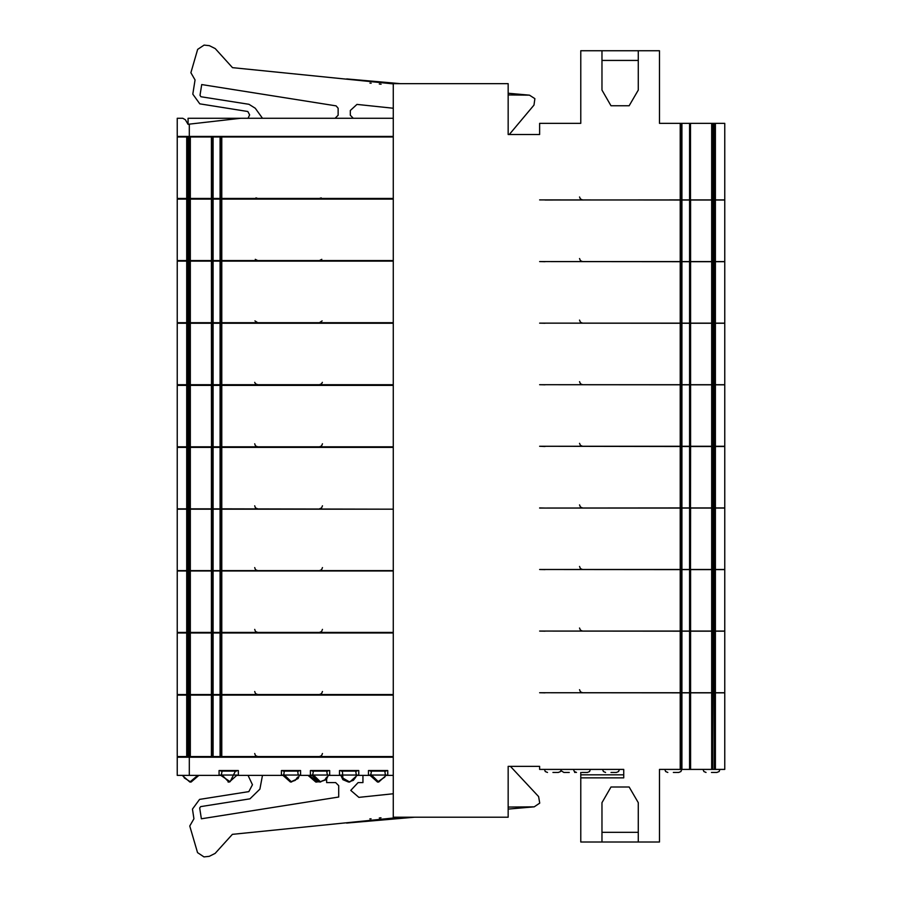 <?xml version="1.0" encoding="UTF-8"?>
<svg xmlns="http://www.w3.org/2000/svg" width="902" height="902" viewBox="0 0 902 902"><rect width="100%" height="100%" fill="white"/><g stroke="black" fill="none" stroke-linecap="round" stroke-linejoin="round"><path stroke-width="1.35" d="M715.365 199.951L715.365 123.36L724.78 123.36L724.78 199.951L714.237 199.951L714.237 123.36L690.537 123.36L690.537 199.951L714.237 199.951M712.704 199.951L712.614 123.36L712.704 199.951M545.034 200.075L690.537 199.951L690.537 123.36L659.43 123.36L659.43 50.749L601.95 50.749L601.95 90.076L611.026 105.805L629.179 105.805L638.255 90.076L638.255 50.749M638.255 842.006L638.255 802.679L629.179 786.961L611.026 786.961L601.95 802.679L601.95 842.006L659.43 842.006L659.43 769.406L681.393 769.406L681.393 692.804L690.605 692.804L690.605 769.406L681.382 769.406L681.393 692.804L539.633 692.691L690.605 692.691L690.537 631.22L689.579 631.22L689.579 692.691M711.667 692.804L712.704 692.804L712.704 769.406L690.605 769.406L690.605 692.804L711.667 692.804L711.667 769.406M712.896 692.804L712.614 769.406L712.896 692.804L724.78 692.804L724.78 769.406L712.896 769.406M714.237 508.029L715.365 508.029L715.365 569.5L712.614 569.5L712.704 508.029L712.614 569.5L690.537 569.5L690.605 508.029L714.237 508.029L714.237 569.5M539.633 199.951L681.393 200.075L681.393 261.546L539.633 261.546L681.393 261.67L681.393 323.142L539.633 323.142L681.393 323.254L681.393 384.726L539.633 384.726L681.393 384.85L681.393 446.321L539.633 446.321L681.393 446.445L681.393 507.916L539.633 508.029L681.393 508.029L681.382 569.5L690.537 569.5L690.537 508.029L689.579 508.029L689.579 569.5M689.579 508.029L681.393 508.029L681.393 569.5L539.633 569.5L680.187 569.624L680.187 631.096L539.633 631.096L680.187 631.22L680.187 692.691M714.237 446.445L715.365 446.445L715.365 507.916L712.614 507.916L712.704 446.445L712.614 507.916L690.537 507.916L690.605 446.445L714.237 446.445L714.237 507.916M689.579 446.445L681.393 446.445L681.393 507.916L690.537 507.916L690.537 446.445L689.579 446.445L689.579 507.916M680.187 631.096L681.393 631.096L681.382 569.624L681.382 631.096L690.605 631.096L690.605 569.624L680.187 569.624M711.667 569.624L711.667 631.096L690.605 631.096L690.605 569.624L712.704 569.624L712.704 631.096L724.78 631.096L724.78 569.624L714.237 569.624L714.237 631.096M714.237 569.624L712.614 569.624L712.614 631.096L711.667 631.096M689.579 631.22L680.187 631.22M711.667 631.22L711.667 692.691L690.605 692.691L690.605 631.22L712.704 631.22L712.704 692.691L724.78 692.691L724.78 631.22L714.237 631.22L714.237 692.691M714.237 631.22L712.614 631.22L712.614 692.691L711.667 692.691M681.382 692.691L681.382 631.22L681.393 692.691M715.365 123.36L714.237 123.36M681.393 200.075L690.605 200.075L690.605 261.546L681.393 261.546L681.393 200.075M711.667 200.075L711.667 261.546L690.605 261.546L690.605 200.075L712.704 200.075L712.704 261.546L724.78 261.546L724.78 200.075L714.237 200.075L714.237 261.546M714.237 200.075L712.614 200.075L712.614 261.546L711.667 261.546M681.393 261.67L690.605 261.67L690.605 323.142L681.393 323.142L681.393 261.67M711.667 261.67L711.667 323.142L690.605 323.142L690.605 261.67L712.704 261.67L712.704 323.142L724.78 323.142L724.78 261.67L714.237 261.67L714.237 323.142M714.237 261.67L712.614 261.67L712.614 323.142L711.667 323.142M681.393 323.254L690.605 323.254L690.605 384.726L681.393 384.726L681.393 323.254M711.667 323.254L711.667 384.726L690.605 384.726L690.605 323.254L712.704 323.254L712.704 384.726L724.78 384.726L724.78 323.254L714.237 323.254L714.237 384.726M714.237 323.254L712.614 323.254L712.614 384.726L711.667 384.726M681.393 384.85L690.605 384.85L690.605 446.321L681.393 446.321L681.393 384.85M711.667 384.85L711.667 446.321L690.605 446.321L690.605 384.85L712.704 384.85L712.704 446.321L724.78 446.321L724.78 384.85L714.237 384.85L714.237 446.321M714.237 384.85L712.614 384.85L712.614 446.321L711.667 446.321M610.981 772.428L616.427 772.428L610.981 772.428M552.903 772.428L558.349 772.428L552.903 772.428M673.287 772.428L678.732 772.428L673.287 772.428M601.95 842.006L580.775 842.006L580.775 772.428M569.286 772.428L563.84 772.428L569.286 772.428M581.948 772.428L587.394 772.428L581.948 772.428M711.464 772.428L716.91 772.428L711.464 772.428M189.33 757.184L177.22 757.184L177.22 775.337L189.33 775.337L189.33 757.184L393.216 757.184L393.216 775.337L386.518 775.337M212.195 695.104L212.195 756.575L211.418 756.575L211.418 695.104L220.618 695.104L220.618 756.575L393.216 756.575L393.216 695.104L221.813 695.104L221.813 756.575M221.813 695.104L220.607 695.104L220.607 756.575L212.195 756.575M190.356 756.575L177.22 756.575L177.22 695.104L189.409 695.104L189.307 756.575L189.409 695.104L211.418 695.104L211.418 756.575L190.356 756.575L190.356 695.104M212.195 633.035L212.195 694.506L211.418 694.506L211.418 633.035L220.618 633.035L220.618 694.506L393.216 694.506L393.216 633.035L221.813 633.035L221.813 694.506M221.813 633.035L220.607 633.035L220.607 694.506L212.195 694.506M190.356 694.506L177.22 694.506L177.22 633.035L189.409 633.035L189.307 694.506L189.409 633.035L211.418 633.035L211.418 694.506L190.356 694.506L190.356 633.035M212.195 570.955L212.195 632.426L211.418 632.426L211.418 570.955L220.618 570.955L220.618 632.426L393.216 632.426L393.216 570.955L221.813 570.955L221.813 632.426M221.813 570.955L220.607 570.955L220.607 632.426L212.195 632.426M190.356 632.426L177.22 632.426L177.22 570.955L189.409 570.955L189.307 632.426L189.409 570.955L211.418 570.955L211.418 632.426L190.356 632.426L190.356 570.955M212.195 509.179L212.195 570.65L211.418 570.65L211.418 509.179L220.618 509.179L220.618 570.65L393.216 570.65L393.216 509.179L221.813 509.179L221.813 570.65M221.813 509.179L220.607 509.179L220.607 570.65L212.195 570.65M190.356 570.65L177.22 570.65L177.22 509.179L189.409 509.179L189.307 570.65L189.409 509.179L211.418 509.179L211.418 570.65L190.356 570.65L190.356 509.179M341.227 770.488L341.227 771.097L356.966 771.097L356.966 770.488M348.488 781.989L342.873 779.632L340.674 774.998L357.519 774.998L349.705 781.989L348.488 781.989L353.37 780.298L355.794 777.05M312.193 770.488L312.193 771.097L327.922 771.097L327.922 770.488M319.455 781.989L311.63 774.998L328.475 774.998L326.276 779.632L319.455 781.989L324.844 779.847L326.75 777.05M283.149 770.488L283.149 771.097L298.878 771.097L298.878 770.488M290.41 781.989L282.597 774.998L299.43 774.998L298.1 778.584L290.41 781.989L295.281 780.298L297.705 777.05M220.843 770.488L220.843 771.097L236.583 771.097L236.583 770.488M235.366 771.097L230.078 781.741L220.291 774.998L237.136 774.998L229.322 781.989L228.105 781.989L229.322 781.989M370.271 770.488L370.271 771.097L386 771.097L386 770.488M377.532 781.989L369.719 774.998L386.563 774.998L378.739 781.989L377.532 781.989L384.827 777.05M237.091 775.337L238.342 775.337L238.342 770.488L219.085 770.488L219.085 775.337L220.336 775.337M299.385 775.337L300.648 775.337L300.648 770.488L281.379 770.488L281.379 775.337L282.642 775.337M328.429 775.337L329.681 775.337L329.681 770.488L310.423 770.488L310.423 775.337L311.675 775.337M357.474 775.337L358.725 775.337L358.725 770.488L339.468 770.488L339.468 775.337L340.719 775.337M387.77 775.337L387.77 770.488L368.501 770.488L368.501 775.337L369.764 775.337M186.658 199.105L189.409 199.105L189.409 260.577L177.22 260.577L177.22 199.105L186.658 199.105L186.658 260.577M190.356 199.105L189.409 199.105L189.409 260.577L211.485 260.577L211.418 199.105L190.356 199.105L190.356 260.577M212.195 199.105L220.122 199.105L220.122 260.577L211.485 260.577L211.485 199.105L212.195 199.105L212.195 260.577M220.122 260.577L220.618 199.105L220.607 260.577L393.216 260.577L393.216 199.105L220.122 199.105M186.658 261.185L189.409 261.185L189.409 322.657L177.22 322.657L177.22 261.185L186.658 261.185L186.658 322.657M190.356 261.185L189.409 261.185L189.409 322.657L211.485 322.657L211.418 261.185L190.356 261.185L190.356 322.657M212.195 261.185L220.122 261.185L220.122 322.657L211.485 322.657L211.485 261.185L212.195 261.185L212.195 322.657M220.122 322.657L220.618 261.185L220.607 322.657L393.216 322.657L393.216 261.185L220.122 261.185M186.658 323.254L189.409 323.254L189.409 384.726L177.22 384.726L177.22 323.254L186.658 323.254L186.658 384.726M190.356 323.254L189.409 323.254L189.409 384.726L211.485 384.726L211.418 323.254L190.356 323.254L190.356 384.726M212.195 323.254L220.122 323.254L220.122 384.726L211.485 384.726L211.485 323.254L212.195 323.254L212.195 384.726M220.122 384.726L220.618 323.254L220.607 384.726L393.216 384.726L393.216 323.254L220.122 323.254M186.658 385.334L189.409 385.334L189.409 446.806L177.22 446.806L177.22 385.334L186.658 385.334L186.658 446.806M190.356 385.334L189.409 385.334L189.409 446.806L211.485 446.806L211.418 385.334L190.356 385.334L190.356 446.806M212.195 385.334L220.122 385.334L220.122 446.806L211.485 446.806L211.485 385.334L212.195 385.334L212.195 446.806M220.122 446.806L220.618 385.334L220.607 446.806L393.216 446.806L393.216 385.334L220.122 385.334M212.195 137.036L212.195 198.496L211.418 198.496L211.418 137.036L220.618 137.036L220.618 198.496L393.216 198.496L393.216 137.036L221.813 137.036L221.813 198.496M221.813 137.036L220.607 137.036L220.607 198.496L212.195 198.496M190.356 198.496L177.22 198.496L177.22 137.036L189.409 137.036L189.307 198.496L189.409 137.036L211.418 137.036L211.418 198.496L190.356 198.496L190.356 137.036M539.633 134.488L539.633 123.36L539.633 134.488L508.176 134.488L508.176 83.672L393.216 83.672L393.216 136.427L177.22 136.427L177.22 118.275L182.79 118.275L185.406 119.786L188.033 124.329L185.406 119.786L182.79 118.275M393.216 118.275L188.033 118.275L188.033 124.329L189.33 124.172L189.33 136.427M212.195 447.415L212.195 508.875L211.418 508.875L211.418 447.415L220.618 447.415L220.607 508.875L393.216 509.179M393.216 446.806L393.216 447.415L220.607 447.415L220.607 508.875L212.195 508.875M190.356 508.875L177.22 508.875L177.22 447.415L189.409 447.415L189.307 508.875L189.409 447.415L211.418 447.415L211.418 508.875L190.356 508.875L190.356 447.415M197.707 775.337L189.927 781.989L182.159 775.337M510.419 766.384L538.618 796.624L539.757 803.13L534.266 806.794L508.176 807.098M362.965 775.337L362.965 782.598L358.128 782.598L350.754 790.366L358.906 797.323L393.216 793.715M509.314 134.488L533.984 105.083L534.852 98.668L529.418 95.15L508.176 94.924M619.46 769.406L618.592 771.526L616.427 772.428M602.513 769.406L603.382 771.526L605.546 772.428M561.371 769.406L560.503 771.526L558.349 772.428M544.436 769.406L545.304 771.526L547.458 772.428M681.754 769.406L680.886 771.526L678.732 772.428M664.819 769.406L665.687 771.526L667.841 772.428M561.112 770.725L563.84 772.428M561.416 769.406L560.548 771.526L558.394 772.428M590.415 769.406L589.547 771.526L587.394 772.428M573.48 769.406L574.348 771.526L576.502 772.428M719.931 769.406L719.063 771.526L716.91 772.428M702.996 769.406L703.864 771.526L706.018 772.428M579.58 689.658L580.46 691.789L582.613 692.691M579.58 566.479L580.46 568.598L582.613 569.5M579.58 628.074L580.46 630.194L582.613 631.096M254.668 691.473L255.537 693.604L257.701 694.506M322.42 691.473L321.552 693.604L319.409 694.506M254.668 753.553L255.537 755.673L257.701 756.575M322.42 753.553L321.552 755.673L319.409 756.575M579.58 196.929L580.46 199.049L582.613 199.951M579.58 258.524L580.46 260.644L582.613 261.546M579.58 320.109L580.46 322.24L582.613 323.142M579.58 381.704L580.46 383.824L582.613 384.726M579.58 443.299L580.46 445.419L582.613 446.321M254.668 629.404L255.537 631.524L257.701 632.426M322.42 629.404L321.552 631.524L319.409 632.426M254.668 567.629L255.537 569.748L257.701 570.65M322.42 567.629L321.552 569.748L319.409 570.65M342.444 771.097L342.907 778.076L349.705 781.989M356.313 774.998L355.749 771.097M313.4 771.097L312.802 774.401L320.661 781.989M284.355 771.097L283.758 774.401L291.617 781.989M298.224 774.998L297.671 771.097M222.061 771.097L221.464 774.423L228.713 781.966M371.477 771.097L370.88 774.401L378.739 781.989M385.346 774.998L384.793 771.097M255.277 259.37L257.701 260.577M321.811 259.37L319.409 260.577M254.928 320.841L257.701 322.657M322.161 320.841L319.409 322.657M254.736 382.313L255.537 383.824L257.701 384.726M322.352 382.313L321.552 383.824L319.409 384.726M254.668 443.784L255.537 445.904L257.701 446.806M322.42 443.784L321.552 445.904L319.409 446.806M579.58 504.883L580.46 507.014L582.613 507.916M183.365 775.337L184.245 777.896L190.536 781.966M189.927 781.989L191.145 781.989L189.927 781.989M315.779 781.989L316.985 781.989L315.779 781.989L308.01 775.337M254.668 505.853L255.537 507.973L257.701 508.875M322.42 505.853L321.552 507.973L319.409 508.875M539.633 769.406L539.633 766.384L539.633 769.406L623.688 769.406L623.688 777.874L580.775 777.874M715.365 569.5L724.78 569.5L724.78 508.029L715.365 508.029M545.034 569.624L539.633 569.5M715.365 507.916L724.78 507.916L724.78 446.445L715.365 446.445M545.034 508.029L539.633 507.916M545.034 631.22L539.633 631.096M689.579 569.624L689.579 631.096M545.034 692.804L539.633 692.691M689.579 769.406L689.579 692.804M689.579 199.951L689.579 123.36M545.034 261.67L539.633 261.546M689.579 200.075L689.579 261.546M545.034 323.254L539.633 323.142M689.579 261.67L689.579 323.142M545.034 384.85L539.633 384.726M689.579 323.254L689.579 384.726M545.034 446.445L539.633 446.321M689.579 384.85L689.579 446.321M638.255 832.332L601.95 832.332M601.95 50.749L580.775 50.749L580.775 123.36L539.633 123.36M601.95 60.434L638.255 60.434M369.019 757.184L369.019 756.575M369.019 695.104L369.019 694.506M369.019 633.035L369.019 632.426M219.085 775.337L189.33 775.337M281.379 775.337L238.342 775.337M310.423 775.337L300.648 775.337M339.468 775.337L329.681 775.337M368.501 775.337L358.725 775.337M369.019 385.334L369.019 384.726M369.019 323.254L369.019 322.657M369.019 261.185L369.019 260.577M369.019 199.105L369.019 198.496M369.019 137.036L369.019 136.427M240.755 118.275L189.33 124.172M401.322 817.201L232.412 834.373L215.104 853.382L209.309 856.336L203.965 856.9L197.515 852.57L189.803 826.006L193.986 818.745L192.464 809.117L199.511 799.42L248.794 791.618L252.425 784.785L248.016 775.337M262.538 775.337L259.923 789.092L249.933 798.789L200.639 806.591L199.635 807.978L201.338 818.734L338.645 796.985L338.645 785.619L335.612 782.598L326.671 782.598L326.671 779.204M346.571 823.12L414.593 817.201M508.176 809.06L534.266 806.794M380.971 817.787L379.235 817.967M371.083 818.791L369.865 818.926M318.214 781.887L309.217 775.337M393.216 108.274L356.966 104.463L350.269 110.495L350.269 115.253L353.291 118.275M371.229 83.209L369.944 83.074M381.129 84.213L379.302 84.021M346.751 78.891L400.398 83.672M508.176 93.256L529.418 95.15M393.216 83.931L232.524 67.627L215.217 48.618L209.422 45.664L204.066 45.1L197.628 49.43L190.863 72.712L195.058 79.974L192.802 94.18L199.849 103.865L247.779 111.465L249.595 114.87L248.016 118.275M262.538 118.275L255.255 108.184L248.918 104.294L200.977 96.694L199.973 95.319L201.676 84.562L336.119 105.85L338.16 108.24L338.16 115.253L335.138 118.275M393.216 775.337L393.216 817.201L508.176 817.201L508.176 766.384L539.633 766.384M393.216 756.575L393.216 757.184M393.216 694.506L393.216 695.104M393.216 632.426L393.216 633.035M393.216 384.726L393.216 385.334M393.216 322.657L393.216 323.254M393.216 260.577L393.216 261.185M393.216 198.496L393.216 199.105M393.216 136.427L393.216 137.036M369.019 447.415L369.019 446.806M393.216 508.875L393.216 447.415M681.878 508.029L681.878 569.5M711.667 508.029L711.667 569.5M712.896 508.029L712.896 569.5M681.878 569.624L681.878 631.096M712.896 569.624L712.896 631.096M715.365 569.624L715.365 631.096M681.878 631.22L681.878 692.691M712.896 631.22L712.896 692.691M715.365 631.22L715.365 692.691M681.878 769.406L681.878 692.804M714.237 769.406L714.237 692.804M715.365 769.406L715.365 692.804M681.382 199.951L681.382 123.36L681.393 199.951M681.878 199.951L681.878 123.36M711.667 199.951L711.667 123.36M712.896 199.951L712.896 123.36M681.878 200.075L681.878 261.546M712.896 200.075L712.896 261.546M715.365 200.075L715.365 261.546M681.878 261.67L681.878 323.142M712.896 261.67L712.896 323.142M715.365 261.67L715.365 323.142M681.878 323.254L681.878 384.726M712.896 323.254L712.896 384.726M715.365 323.254L715.365 384.726M681.878 384.85L681.878 446.321M712.896 384.85L712.896 446.321M715.365 384.85L715.365 446.321M680.187 508.029L680.187 569.5M680.187 769.406L680.187 692.804M623.688 774.852L580.775 774.852M680.187 199.951L680.187 123.36M680.187 200.075L680.187 261.546M680.187 261.67L680.187 323.142M680.187 323.254L680.187 384.726M680.187 384.85L680.187 446.321M681.878 446.445L681.878 507.916M711.667 446.445L711.667 507.916M712.896 446.445L712.896 507.916M680.187 446.445L680.187 507.916M220.122 695.104L220.122 756.575M213.12 695.104L213.12 756.575M189.116 695.104L189.116 756.575M187.796 695.104L187.796 756.575M186.658 695.104L186.658 756.575M220.122 633.035L220.122 694.506M213.12 633.035L213.12 694.506M189.116 633.035L189.116 694.506M187.796 633.035L187.796 694.506M186.658 633.035L186.658 694.506M220.122 570.955L220.122 632.426M213.12 570.955L213.12 632.426M189.116 570.955L189.116 632.426M187.796 570.955L187.796 632.426M186.658 570.955L186.658 632.426M221.813 323.254L221.813 384.726M213.12 323.254L213.12 384.726M189.116 323.254L189.116 384.726M187.796 323.254L187.796 384.726M221.813 261.185L221.813 322.657M213.12 261.185L213.12 322.657M189.116 261.185L189.116 322.657M187.796 261.185L187.796 322.657M221.813 199.105L221.813 260.577M213.12 199.105L213.12 260.577M189.116 199.105L189.116 260.577M187.796 199.105L187.796 260.577M220.122 137.036L220.122 198.496M213.12 137.036L213.12 198.496M189.116 137.036L189.116 198.496M187.796 137.036L187.796 198.496M186.658 137.036L186.658 198.496M220.122 509.179L220.122 570.65M213.12 509.179L213.12 570.65M189.116 509.179L189.116 570.65M187.796 509.179L187.796 570.65M186.658 509.179L186.658 570.65M187.796 385.334L187.796 446.806M189.116 385.334L189.116 446.806M213.12 385.334L213.12 446.806M221.813 385.334L221.813 446.806M186.658 447.415L186.658 508.875M187.796 447.415L187.796 508.875M189.116 447.415L189.116 508.875M213.12 447.415L213.12 508.875M220.122 447.415L220.122 508.875M221.813 447.415L221.813 508.875M575.611 772.292L574.732 772.428M269.799 756.575L269.799 757.184M277.049 756.575L277.049 757.184M312.148 756.575L312.148 757.184M298.878 757.184L298.878 756.575M283.149 757.184L283.149 756.575M356.966 757.184L356.966 756.575M341.227 757.184L341.227 756.575M308.518 757.184L308.518 756.575M236.583 757.184L236.583 756.575M220.843 757.184L220.843 756.575M198.406 757.184L198.406 756.575M182.666 757.184L182.666 756.575M386 757.184L386 756.575M370.271 757.184L370.271 756.575M327.922 757.184L327.922 756.575M312.193 757.184L312.193 756.575M312.148 694.506L312.148 695.104M269.799 694.506L269.799 695.104M277.049 694.506L277.049 695.104M298.878 695.104L298.878 694.506M283.149 695.104L283.149 694.506M356.966 695.104L356.966 694.506M341.227 695.104L341.227 694.506M308.518 695.104L308.518 694.506M236.583 695.104L236.583 694.506M220.843 695.104L220.843 694.506M198.406 695.104L198.406 694.506M182.666 695.104L182.666 694.506M386 695.104L386 694.506M370.271 695.104L370.271 694.506M327.922 695.104L327.922 694.506M312.193 695.104L312.193 694.506M269.799 632.426L269.799 633.035M277.049 632.426L277.049 633.035M312.148 632.426L312.148 633.035M298.878 633.035L298.878 632.426M283.149 633.035L283.149 632.426M356.966 633.035L356.966 632.426M341.227 633.035L341.227 632.426M308.518 633.035L308.518 632.426M236.583 633.035L236.583 632.426M220.843 633.035L220.843 632.426M198.406 633.035L198.406 632.426M182.666 633.035L182.666 632.426M386 633.035L386 632.426M370.271 633.035L370.271 632.426M327.922 633.035L327.922 632.426M312.193 633.035L312.193 632.426M327.268 774.998L326.716 771.097M269.799 198.496L269.799 199.105M277.049 198.496L277.049 199.105M312.148 198.496L312.148 199.105M255.886 197.899L257.701 198.496M321.202 197.899L319.409 198.496M312.148 260.577L312.148 261.185M269.799 260.577L269.799 261.185M277.049 260.577L277.049 261.185M312.148 322.657L312.148 323.254M269.799 322.657L269.799 323.254M277.049 322.657L277.049 323.254M269.799 384.726L269.799 385.334M277.049 384.726L277.049 385.334M312.148 384.726L312.148 385.334M298.878 385.334L298.878 384.726M283.149 385.334L283.149 384.726M356.966 385.334L356.966 384.726M341.227 385.334L341.227 384.726M308.518 385.334L308.518 384.726M236.583 385.334L236.583 384.726M220.843 385.334L220.843 384.726M198.406 385.334L198.406 384.726M182.666 385.334L182.666 384.726M386 385.334L386 384.726M370.271 385.334L370.271 384.726M327.922 385.334L327.922 384.726M312.193 385.334L312.193 384.726M298.878 323.254L298.878 322.657M283.149 323.254L283.149 322.657M356.966 323.254L356.966 322.657M341.227 323.254L341.227 322.657M308.518 323.254L308.518 322.657M236.583 323.254L236.583 322.657M220.843 323.254L220.843 322.657M198.406 323.254L198.406 322.657M182.666 323.254L182.666 322.657M386 323.254L386 322.657M370.271 323.254L370.271 322.657M327.922 323.254L327.922 322.657M312.193 323.254L312.193 322.657M298.878 261.185L298.878 260.577M283.149 261.185L283.149 260.577M356.966 261.185L356.966 260.577M341.227 261.185L341.227 260.577M308.518 261.185L308.518 260.577M236.583 261.185L236.583 260.577M220.843 261.185L220.843 260.577M198.406 261.185L198.406 260.577M182.666 261.185L182.666 260.577M386 261.185L386 260.577M370.271 261.185L370.271 260.577M327.922 261.185L327.922 260.577M312.193 261.185L312.193 260.577M298.878 199.105L298.878 198.496M283.149 199.105L283.149 198.496M356.966 199.105L356.966 198.496M341.227 199.105L341.227 198.496M308.518 199.105L308.518 198.496M236.583 199.105L236.583 198.496M220.843 199.105L220.843 198.496M198.406 199.105L198.406 198.496M182.666 199.105L182.666 198.496M386 199.105L386 198.496M370.271 199.105L370.271 198.496M327.922 199.105L327.922 198.496M312.193 199.105L312.193 198.496M312.148 136.427L312.148 137.036M269.799 136.427L269.799 137.036M277.049 136.427L277.049 137.036M308.518 137.036L308.518 136.427M356.966 137.036L356.966 136.427M341.227 137.036L341.227 136.427M298.878 137.036L298.878 136.427M283.149 137.036L283.149 136.427M198.406 137.036L198.406 136.427M182.666 137.036L182.666 136.427M236.583 137.036L236.583 136.427M220.843 137.036L220.843 136.427M327.922 137.036L327.922 136.427M312.193 137.036L312.193 136.427M386 137.036L386 136.427M370.271 137.036L370.271 136.427M198.914 775.337L191.145 781.989M316.377 781.966L317.617 781.775M308.518 447.415L308.518 446.806M198.406 447.415L198.406 446.806M182.666 447.415L182.666 446.806M236.583 447.415L236.583 446.806M220.843 447.415L220.843 446.806M298.878 447.415L298.878 446.806M283.149 447.415L283.149 446.806M327.922 447.415L327.922 446.806M312.193 447.415L312.193 446.806M356.966 447.415L356.966 446.806M341.227 447.415L341.227 446.806M386 447.415L386 446.806M370.271 447.415L370.271 446.806M312.148 446.806L312.148 447.415M269.799 446.806L269.799 447.415M277.049 446.806L277.049 447.415"/></g></svg>
